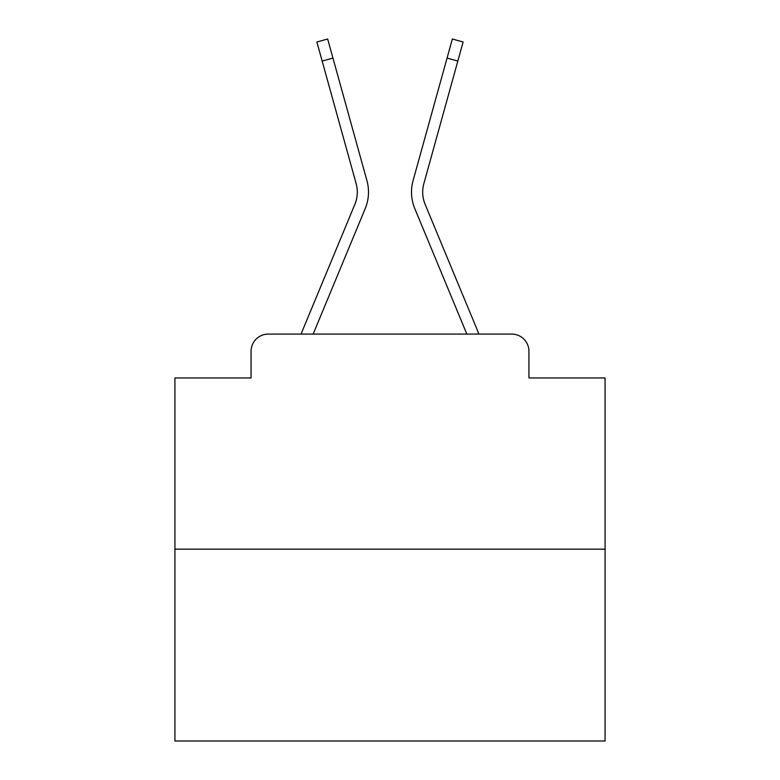 <?xml version="1.0" encoding="UTF-8"?>
<svg xmlns="http://www.w3.org/2000/svg" width="780" height="780" viewBox="0 0 780 780"><rect width="100%" height="100%" fill="white"/><g stroke="black" fill="none" stroke-linecap="round" stroke-linejoin="round"><path stroke-width="1.17" d="M251.062 351.283L251.062 377.959L251.062 351.283A17.209 17.209 0 0 1 268.271 334.084L301.177 334.084A54.2 54.2 0 0 1 302.513 330.515L354.88 204.331A31.834 31.834 0 0 0 356.148 183.622L316.875 41.993L327.649 39L332.943 58.071L322.159 61.054M605.075 549.159L174.925 549.159L174.925 741L605.075 741L605.075 377.959L528.938 377.959L528.938 351.283A17.209 17.209 0 0 0 511.729 334.084L268.271 334.084M174.925 549.159L174.925 377.959L251.062 377.959M332.943 58.071L366.931 180.638A43.017 43.017 0 0 1 365.206 208.621L313.151 334.084L365.206 208.621L313.151 334.084L365.206 208.621L313.151 334.084L365.206 208.621L313.151 334.084L365.206 208.621L313.151 334.084L365.206 208.621L313.151 334.084L365.206 208.621L313.151 334.084L365.206 208.621L313.151 334.084L365.206 208.621L313.151 334.084L365.206 208.621L313.151 334.084L365.206 208.621L313.151 334.084L365.206 208.621L313.151 334.084L365.206 208.621L313.151 334.084L365.206 208.621L313.151 334.084L365.206 208.621L313.151 334.084L365.206 208.621L313.151 334.084L365.206 208.621L313.151 334.084L365.206 208.621L313.151 334.084L365.206 208.621L313.151 334.084L365.206 208.621L313.151 334.084L322.901 334.084M457.099 334.084L466.849 334.084L414.794 208.621A43.017 43.017 0 0 1 413.069 180.638L452.351 39L463.125 41.993L457.84 61.054L447.057 58.071M425.119 204.331A31.834 31.834 0 0 1 423.852 183.622A31.834 31.834 0 0 0 425.119 204.331A31.834 31.834 0 0 1 423.852 183.622A31.834 31.834 0 0 0 425.119 204.331A31.834 31.834 0 0 1 423.852 183.622A31.834 31.834 0 0 0 425.119 204.331A31.834 31.834 0 0 1 423.852 183.622A31.834 31.834 0 0 0 425.119 204.331A31.834 31.834 0 0 1 423.852 183.622A31.834 31.834 0 0 0 425.119 204.331A31.834 31.834 0 0 1 423.852 183.622A31.834 31.834 0 0 0 425.119 204.331A31.834 31.834 0 0 1 423.852 183.622A31.834 31.834 0 0 0 425.119 204.331A31.834 31.834 0 0 1 423.852 183.622A31.834 31.834 0 0 0 425.119 204.331A31.834 31.834 0 0 1 423.852 183.622A31.834 31.834 0 0 0 425.119 204.331A31.834 31.834 0 0 1 423.852 183.622A31.834 31.834 0 0 0 425.119 204.331A31.834 31.834 0 0 1 423.852 183.622A31.834 31.834 0 0 0 425.119 204.331A31.834 31.834 0 0 1 423.852 183.622A31.834 31.834 0 0 0 425.119 204.331A31.834 31.834 0 0 1 423.852 183.622A31.834 31.834 0 0 0 425.119 204.331A31.834 31.834 0 0 1 423.852 183.622A31.834 31.834 0 0 0 425.119 204.331A31.834 31.834 0 0 1 423.852 183.622A31.834 31.834 0 0 0 425.119 204.331A31.834 31.834 0 0 1 423.852 183.622A31.834 31.834 0 0 0 425.119 204.331A31.834 31.834 0 0 1 423.852 183.622A31.834 31.834 0 0 0 425.119 204.331A31.834 31.834 0 0 1 423.852 183.622A31.834 31.834 0 0 0 425.119 204.331A31.834 31.834 0 0 1 423.852 183.622A31.834 31.834 0 0 0 425.119 204.331L477.487 330.515A54.2 54.2 0 0 1 478.822 334.084L511.729 334.084M528.938 377.959L528.938 351.283M354.88 204.331A31.834 31.834 0 0 0 356.148 183.622A31.834 31.834 0 0 1 354.88 204.331A31.834 31.834 0 0 0 356.148 183.622A31.834 31.834 0 0 1 354.88 204.331A31.834 31.834 0 0 0 356.148 183.622A31.834 31.834 0 0 1 354.88 204.331A31.834 31.834 0 0 0 356.148 183.622A31.834 31.834 0 0 1 354.88 204.331A31.834 31.834 0 0 0 356.148 183.622A31.834 31.834 0 0 1 354.88 204.331A31.834 31.834 0 0 0 356.148 183.622A31.834 31.834 0 0 1 354.88 204.331A31.834 31.834 0 0 0 356.148 183.622A31.834 31.834 0 0 1 354.88 204.331A31.834 31.834 0 0 0 356.148 183.622A31.834 31.834 0 0 1 354.88 204.331A31.834 31.834 0 0 0 356.148 183.622A31.834 31.834 0 0 1 354.88 204.331A31.834 31.834 0 0 0 356.148 183.622A31.834 31.834 0 0 1 354.88 204.331A31.834 31.834 0 0 0 356.148 183.622A31.834 31.834 0 0 1 354.88 204.331A31.834 31.834 0 0 0 356.148 183.622A31.834 31.834 0 0 1 354.88 204.331A31.834 31.834 0 0 0 356.148 183.622A31.834 31.834 0 0 1 354.88 204.331A31.834 31.834 0 0 0 356.148 183.622A31.834 31.834 0 0 1 354.88 204.331A31.834 31.834 0 0 0 356.148 183.622A31.834 31.834 0 0 1 354.88 204.331A31.834 31.834 0 0 0 356.148 183.622A31.834 31.834 0 0 1 354.88 204.331A31.834 31.834 0 0 0 356.148 183.622A31.834 31.834 0 0 1 354.88 204.331M466.849 334.084L414.794 208.621L466.849 334.084M423.852 183.622L457.84 61.054"/></g></svg>
